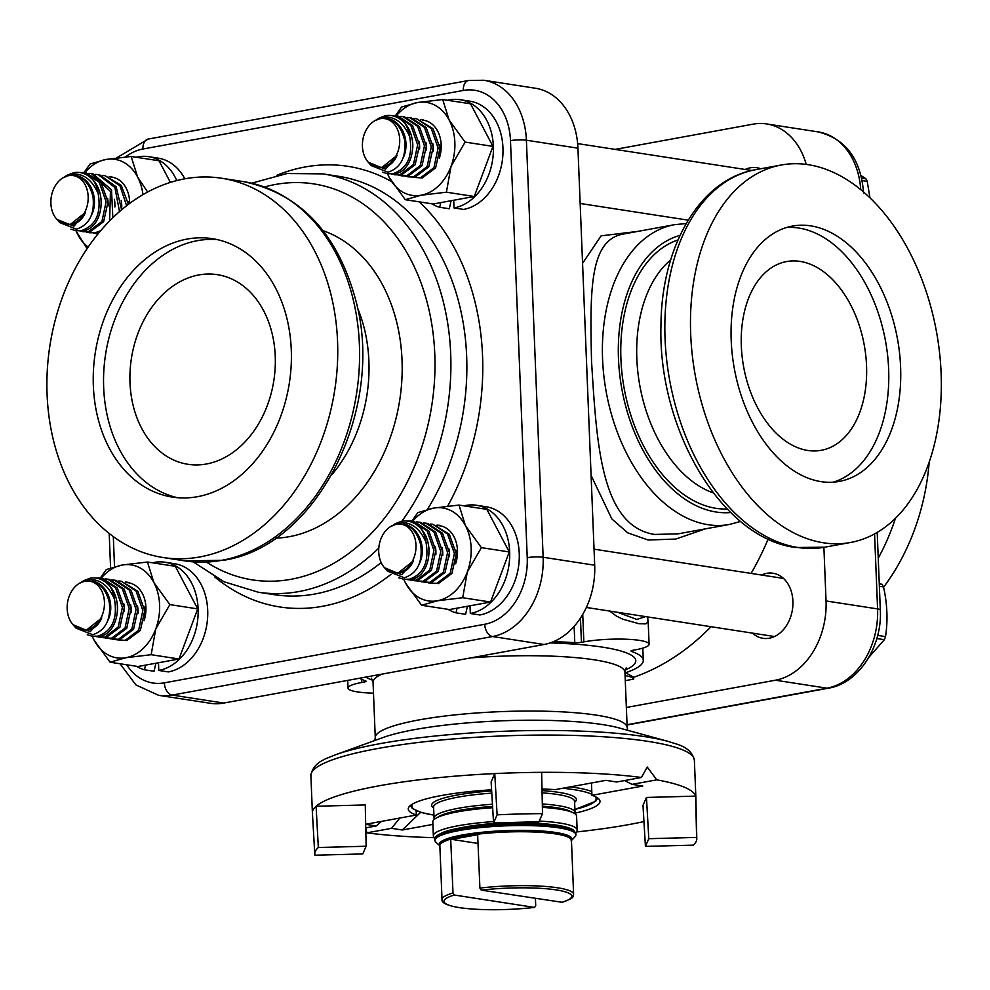 <?xml version="1.0" encoding="UTF-8"?>
<svg xmlns="http://www.w3.org/2000/svg" width="990" height="990" viewBox="0 0 990 990"><rect width="100%" height="100%" fill="white"/><g stroke="black" fill="none" stroke-linecap="round" stroke-linejoin="round"><path stroke-width="1.49" d="M625.284 680.65L633.724 679.115L633.649 677.259A256.323 192.543 -81.2 0 0 711.03 626.72M751.088 573.42A256.323 192.543 -81.2 0 0 768.178 539.005M591.08 475.41L611.832 518.921L627.734 532.855L648.104 540.008L675.774 539.055L705.288 528.87M637.622 231.425L601.091 235.843L582.566 263.328M645.604 616.609L636.817 619.443L617.636 612.29M678.311 533.808L654.687 534.452C600.893 526.123 596.661 443.904 591.537 361.226C589.867 289.414 589.619 239.865 623.465 233.999L624.257 233.863M823.494 542.805A191.887 122.574 -100.4 0 1 692.282 355.101A191.887 122.574 -100.4 0 1 781.382 164.983A191.887 122.574 -100.4 0 1 936.478 331.7A191.887 122.574 -100.4 0 1 850.41 542.508A191.887 122.574 -100.4 0 1 823.494 542.805M359.42 678.249A144.862 24.119 177.7 0 0 365.607 680.897A5.643 0.941 177.7 0 1 366.077 681.244A5.643 0.941 177.7 0 1 364.11 682.036L361.721 682.481A39.501 6.584 177.7 0 0 348.01 688.038A39.501 6.584 177.7 0 0 373.49 693.161M633.724 679.115A39.501 6.584 177.7 0 0 625.074 675.613M624.975 672.977A144.862 24.119 177.7 0 0 643.29 660.342A144.862 24.119 177.7 0 0 631.484 651.408L631.459 650.678M574.138 626.398L574.794 642.659A5.643 0.941 177.7 0 0 581.439 642.312L583.84 641.866A39.501 6.584 177.7 0 1 625.94 639.218A39.501 6.584 177.7 0 1 649.093 644.267A39.501 6.584 177.7 0 1 635.382 649.836L632.994 650.269A5.643 0.941 177.7 0 0 631.026 651.061A5.643 0.941 177.7 0 0 631.484 651.408M574.794 642.659A144.862 24.119 177.7 0 0 553.472 641.668M541.988 788.993A95.943 15.976 -2.3 0 1 555.13 789.636L605.967 780.343L616.708 782.001L641.421 777.484L647.237 767.052L656.766 779.848L632.041 784.365L624.616 780.553M696.799 838.74A191.157 31.828 -2.3 0 1 693.235 845.126L645.43 846.401L642.993 805.39L646.47 797.445L695.648 796.121L696.601 837.416A191.157 31.828 -2.3 0 1 696.799 838.74L695.871 797.556A191.887 31.952 177.7 0 0 695.871 797.47A191.887 31.952 177.7 0 0 695.648 796.121A191.887 31.952 177.7 0 0 656.766 779.848M576.353 831.971A191.887 31.952 177.7 0 0 629.318 824.497A191.887 31.952 177.7 0 0 643.958 821.589M399.774 818.037L391.57 828.333L366.844 832.85A191.887 31.952 177.7 0 0 434.288 837.676M366.844 832.85L365.879 827.85M641.421 777.484A191.887 31.952 177.7 0 0 541.641 772.336A191.887 31.952 177.7 0 0 494.765 773.586A191.887 31.952 177.7 0 0 316.095 806.256A191.887 31.952 177.7 0 0 312.394 812.864A191.887 31.952 177.7 0 0 312.407 812.963L314.783 854.085A191.157 31.828 -2.3 0 1 318.335 847.514L366.139 846.24L362.773 853.937L314.969 855.212A191.157 31.828 -2.3 0 1 314.783 854.085M609.654 611.065L616.374 616.04L622.834 619.208L638.835 623.675L645.777 623.873L647.893 622.067L647.794 616.956M625.668 672.742L633.649 677.259M645.43 846.401L648.797 838.691L696.601 837.416M646.47 797.445L648.797 838.691M497.104 814.832A191.157 31.828 -2.3 0 1 542.52 813.619L538.968 821.725L493.552 822.938L497.104 814.832L494.765 773.586L491.127 781.939L493.552 822.938M541.641 772.336L542.52 813.619M366.139 846.24L365.273 804.944L316.095 806.256L318.335 847.514M365.756 827.875L376.225 825.969L365.681 824.336M365.681 824.274L416.32 815.018A95.943 15.976 -2.3 0 1 408.264 809.016A95.943 15.976 -2.3 0 1 491.597 789.81M376.225 825.969L381.447 821.391M632.041 784.365L642.782 786.035L591.946 795.317L591.451 782.991M420.651 812.32L402.311 829.991L391.57 828.333M432.89 824.398L402.311 829.991M416.32 815.018L416.147 810.674M591.946 795.317A95.943 15.976 -2.3 0 1 600.002 801.318A95.943 15.976 -2.3 0 1 575.004 813.174M807.729 450.462A95.943 61.281 -100.4 0 1 742.129 356.61A95.943 61.281 -100.4 0 1 786.679 261.546A95.943 61.281 -100.4 0 1 864.221 344.904A95.943 61.281 -100.4 0 1 821.193 450.314A95.943 61.281 -100.4 0 1 807.729 450.462M786.629 227.49A129.814 82.913 -100.4 0 1 885.505 341.018A129.814 82.913 -100.4 0 1 833.196 482.18M821.032 481.635A129.814 82.913 -100.4 0 1 732.278 354.668A129.814 82.913 -100.4 0 1 792.557 226.054A129.814 82.913 -100.4 0 1 897.46 338.828A129.814 82.913 -100.4 0 1 839.235 481.437A129.814 82.913 -100.4 0 1 821.032 481.635M561.8 902.484C576.452 897.051 572.047 897.039 573.606 894.279A65.847 10.964 177.7 0 0 479.915 888.067L477.576 833.283L450.66 838.208L451.836 839.384L478.121 843.455M450.66 838.208L452.999 892.992A65.847 10.964 177.7 0 0 442.023 899.563L439.857 845.646A65.847 10.964 -2.3 0 1 450.834 839.074M535.429 898.487L535.726 905.763L534.526 907.422L454.348 895.034L452.999 892.992M439.869 845.807L436.033 842.379A70.55 11.744 -2.3 0 1 434.944 840.436A70.55 11.744 -2.3 0 1 504.962 825.87A70.55 11.744 -2.3 0 1 575.933 834.768A70.55 11.744 -2.3 0 1 574.992 836.798L571.453 840.522M442.023 899.563C441.565 901.977 444.3 905.442 462.008 908.04C483.491 910.491 507.746 910.293 534.761 907.422L534.526 907.422A63.966 10.655 -2.3 0 1 459.484 907.62A63.966 10.655 -2.3 0 1 454.348 895.034M479.915 888.067L481.264 890.121L562.134 902.286M575.648 832.664A71.961 11.979 177.7 0 0 577.158 830.078A71.961 11.979 177.7 0 0 539.253 821.081M493.478 821.601A71.961 11.979 177.7 0 0 433.348 835.857A71.961 11.979 177.7 0 0 435.055 838.307M577.158 830.078L576.588 816.181A71.961 11.979 177.7 0 0 542.384 807.382M492.649 807.716A71.961 11.979 177.7 0 0 432.791 821.96L433.348 835.857M548.621 824.212A60.675 10.098 177.7 0 0 461.315 827.714M125.458 582.058L128.094 582.269M144.317 607.006A25.245 19.404 83.4 0 1 144.8 614.642M126.708 640.58L140.357 630.432L144.738 610.694L137.771 591.216L121.275 581.217L136.014 590.968L142.845 610.484L138.674 630.172L125.21 640.344L116.77 639.812M118.639 581.006L121.275 581.217M137.499 605.954A25.245 19.404 83.4 0 1 137.981 613.59M112.612 639.367L119.889 639.528L133.539 629.368L137.919 609.642L130.952 590.164L115.991 580.4L114.456 580.165L129.195 589.916L136.026 609.432L131.856 629.12L118.392 639.293L109.964 638.76M111.821 579.954L114.456 580.165M130.68 604.902A25.245 19.404 83.4 0 1 131.163 612.538M105.794 638.315L113.083 638.476L126.72 628.316L131.101 608.59L124.134 589.112L109.172 579.348L107.638 579.113L122.376 588.864L129.207 608.38L125.037 628.068L111.573 638.241L103.146 637.696M105.002 578.903L107.638 579.113M123.861 603.851A25.245 19.404 83.4 0 1 124.344 611.474M98.975 637.263L106.264 637.424L119.901 627.264L124.282 607.538L117.315 588.06L102.354 578.296L100.819 578.061L115.558 587.812L122.389 607.328L118.218 627.017L104.754 637.189L96.327 636.644M95.733 578.024L100.819 578.061M117.043 602.799A25.245 19.404 83.4 0 1 117.525 610.422M92.157 636.211L99.446 636.372C117.624 634.095 123.96 601.289 109.395 585.61C103.703 579.546 97.317 577.071 90.226 578.172L83.903 580.586L81.836 581.823L87.726 579.583C99.47 578.655 108.38 585.201 114.456 599.197C117.748 618.701 112.241 631.014 97.936 636.137L92.157 636.211L87.256 634.751M109.395 585.61A29.391 22.077 98.8 0 1 114.456 599.197M92.045 581.056A25.245 19.404 83.4 0 1 108.578 595.906A25.245 19.404 83.4 0 1 107.613 621.064M72.926 624.616L86.241 630.246L101.76 617.946L90.3 631.707L73.421 625.185L76.02 628.118L92.738 634.726C105.596 630.395 111.103 619.567 109.284 602.254C105.41 587.243 97.466 580.115 85.462 580.858L79.287 583.357A24.626 18.501 98.8 0 1 104.445 602.068A24.626 18.501 98.8 0 1 93.592 626.769A24.626 18.501 98.8 0 1 72.926 624.616A24.626 18.501 98.8 0 1 67.172 608.887A24.626 18.501 98.8 0 1 79.287 583.357M101.76 617.946A25.245 19.404 83.4 0 1 87.343 630.123M879.269 583.853L882.14 584.286A53.373 40.083 -81.2 0 1 883.526 586.922L879.368 586.278M868.898 657.236L884.367 639.701A53.373 40.083 -81.2 0 0 885.518 636.62C887.993 620.582 887.325 604.011 883.526 586.922M877.672 635.407L885.518 636.62M884.367 639.701L876.831 638.538M436.998 525.108L439.634 525.319M455.858 550.056A25.245 19.404 83.4 0 1 456.341 557.679M438.261 583.63L451.898 573.47L456.279 553.744L449.312 534.266L432.816 524.267L447.554 534.018L454.385 553.534L450.215 573.222L436.751 583.395L428.324 582.85M430.18 524.057L432.816 524.267M449.039 549.005A25.245 19.404 83.4 0 1 449.522 556.628M424.153 582.405L431.442 582.578L445.079 572.418L449.46 552.692L442.493 533.214L427.532 523.45L425.997 523.215L440.736 532.966L447.567 552.482L443.396 572.171L429.932 582.343L421.505 581.798M423.361 523.005L425.997 523.215M442.221 547.953A25.245 19.404 83.4 0 1 442.703 555.576M417.335 581.353L424.623 581.526L438.261 571.366L442.641 551.64L435.674 532.15L420.713 522.398L419.178 522.151L433.917 531.902L440.748 551.43L436.578 571.119L423.114 581.291L414.686 580.746M416.543 521.953L419.178 522.151M435.402 546.901A25.245 19.404 83.4 0 1 435.885 554.524M410.516 580.301L417.805 580.462L431.442 570.314L435.823 550.589L428.856 531.098L413.894 521.334L412.36 521.099L427.098 530.85L433.929 550.378L429.759 570.067L416.295 580.239L407.868 579.695M407.274 521.062L412.36 521.099M428.583 545.849A25.245 19.404 83.4 0 1 429.066 553.472M403.697 579.249L410.986 579.41C429.165 577.145 435.501 544.327 420.936 528.66C415.243 522.596 408.858 520.109 401.767 521.21L395.443 523.636L393.377 524.873L399.267 522.621C411.011 521.705 419.921 528.239 425.997 542.248C429.289 561.751 423.782 574.064 409.476 579.187L403.697 579.249L398.797 577.801M420.936 528.66A29.391 22.077 98.8 0 1 425.997 542.248M403.586 524.094A25.245 19.404 83.4 0 1 420.119 538.944A25.245 19.404 83.4 0 1 419.154 564.102M384.466 567.654L397.782 573.297L413.3 560.996L401.841 574.745L384.962 568.235L387.56 571.168L404.291 577.764C417.137 573.445 422.643 562.617 420.824 545.292C416.951 530.293 409.006 523.165 397.002 523.908L390.84 526.395A24.626 18.501 98.8 0 1 415.986 545.119A24.626 18.501 98.8 0 1 405.133 569.819A24.626 18.501 98.8 0 1 384.466 567.654A24.626 18.501 98.8 0 1 378.712 551.937A24.626 18.501 98.8 0 1 390.84 526.395M413.3 560.996A25.245 19.404 83.4 0 1 398.883 573.173M861.646 178.089L865.854 178.745L861.015 175.527M869.95 197.765L867.228 181.368L862.154 180.588M867.228 181.368A53.373 40.083 -81.2 0 0 865.854 178.745M420.713 119.555L423.349 119.765M439.572 144.503A25.245 19.404 83.4 0 1 440.055 152.138M421.963 178.076L435.612 167.916L439.993 148.191L433.026 128.712L416.53 118.713L431.256 128.465L438.1 147.98L433.929 167.669L420.465 177.841L412.026 177.297M413.894 118.503L416.53 118.713M432.754 143.451A25.245 19.404 83.4 0 1 433.236 151.074M407.868 176.863L415.144 177.024L428.794 166.865L433.175 147.139L426.207 127.66L411.246 117.897L409.712 117.662L424.438 127.413L431.281 146.928L427.111 166.617L413.647 176.789L405.207 176.245M407.076 117.451L409.712 117.662M425.935 142.399A25.245 19.404 83.4 0 1 426.418 150.022M401.049 175.812L408.325 175.972L421.975 165.813L426.356 146.087L419.389 126.609L404.427 116.845L402.893 116.61L417.619 126.361L424.463 145.876L420.292 165.565L406.828 175.737L398.388 175.193M400.257 116.399L402.893 116.61M419.117 141.347A25.245 19.404 83.4 0 1 419.599 148.97M394.23 174.76L401.507 174.921L415.157 164.761L419.537 145.035L412.57 125.557L397.609 115.793L396.074 115.558L410.8 125.309L417.644 144.825L413.474 164.513L400.01 174.685L391.57 174.141M390.988 115.521L396.074 115.558M412.298 140.295A25.245 19.404 83.4 0 1 412.781 147.918M387.412 173.696L394.688 173.869C412.88 171.592 419.203 138.786 404.638 123.107C398.958 117.043 392.572 114.568 385.481 115.669L379.145 118.082L377.091 119.32L382.982 117.08C394.725 116.152 403.635 122.698 409.712 136.694C412.991 156.197 407.496 168.51 393.191 173.634L387.412 173.696L382.511 172.248M404.638 123.107A29.391 22.077 98.8 0 1 409.712 136.694M387.288 118.54A25.245 19.404 83.4 0 1 403.833 133.403A25.245 19.404 83.4 0 1 402.868 158.561M368.169 162.113L381.496 167.743L397.015 155.442L385.543 169.203L368.676 162.682L371.262 165.615L387.993 172.223C400.839 167.892 406.358 157.064 404.539 139.739C400.653 124.74 392.721 117.612 380.717 118.355L374.542 120.854A24.626 18.501 98.8 0 1 399.7 139.565A24.626 18.501 98.8 0 1 388.847 164.266A24.626 18.501 98.8 0 1 368.169 162.113A24.626 18.501 98.8 0 1 362.427 146.384A24.626 18.501 98.8 0 1 374.542 120.854M397.015 155.442A25.245 19.404 83.4 0 1 382.586 167.619M109.172 176.517L111.808 176.715M128.032 201.453A25.245 19.404 83.4 0 1 128.428 204.336M128.391 204.361L121.263 185.378L104.99 175.663L119.939 185.712L126.609 205.734M102.354 175.465L104.99 175.663M121.213 200.401A25.245 19.404 83.4 0 1 121.696 208.036M121.584 209.793L116.189 186.838L99.693 174.846L98.171 174.611L114.89 187.457L119.505 211.575M97.936 233.987L93.666 233.207M95.535 174.401L98.171 174.611M114.395 199.349A25.245 19.404 83.4 0 1 114.877 206.984M100.596 230.781L95.288 232.687L89.508 232.761L99.371 232.242M112.835 217.701L111.524 189.833L92.874 173.794L91.352 173.559L110.447 191.441L109.618 220.894M89.508 232.761L86.848 232.155M88.716 173.349L91.352 173.559M107.576 198.297A25.245 19.404 83.4 0 1 108.058 205.932M82.69 231.71L89.966 231.87L103.616 221.71L107.997 201.985L101.029 182.506L86.068 172.743L84.534 172.508L99.26 182.259L106.103 201.774L101.933 221.463L88.469 231.635L80.029 231.103M79.448 172.47L84.534 172.508M100.757 197.245A25.245 19.404 83.4 0 1 101.24 204.881M75.871 230.658L83.148 230.819C101.339 228.542 107.663 195.735 93.097 180.056C87.417 173.993 81.032 171.518 73.928 172.619L67.605 175.032L65.55 176.269L71.441 174.03C83.185 173.114 92.095 179.648 98.171 193.644C101.45 213.159 95.956 225.46 81.65 230.583L75.871 230.658L70.971 229.21M93.097 180.056A29.391 22.077 98.8 0 1 98.171 193.644M75.747 175.502A25.245 19.404 83.4 0 1 92.293 190.352A25.245 19.404 83.4 0 1 91.328 215.511M56.9 219.372L69.956 224.705L85.474 212.392L74.002 226.153L57.135 219.631L59.722 222.564L76.453 229.173C89.298 224.841 94.817 214.026 92.998 196.701C89.112 181.69 81.18 174.562 69.176 175.317L63.001 177.804A24.626 18.501 98.8 0 1 88.159 196.527A24.626 18.501 98.8 0 1 77.307 221.215A24.626 18.501 98.8 0 1 56.628 219.062A24.626 18.501 98.8 0 1 50.886 203.334A24.626 18.501 98.8 0 1 63.001 177.804M85.474 212.392A25.245 19.404 83.4 0 1 71.045 224.569M448.062 609.345A54.834 41.196 -81.2 0 0 455.994 612.835L457.058 608.169M470.324 613.491A54.834 41.196 -81.2 0 0 509.59 558.806A54.834 41.196 -81.2 0 0 476.524 505.271L486.102 506.744A54.834 41.196 -81.2 0 1 519.181 560.291A54.834 41.196 -81.2 0 1 479.903 614.976L470.324 613.491L470.015 605.806M476.524 505.271A54.834 41.196 -81.2 0 0 464.038 505.841M467.416 606.276L465.585 614.307L455.994 612.835M136.521 666.295A54.834 41.196 -81.2 0 0 144.453 669.784L145.518 665.119M158.784 670.453A54.834 41.196 -81.2 0 0 198.049 615.768A54.834 41.196 -81.2 0 0 164.983 562.221L174.562 563.706A54.834 41.196 -81.2 0 1 207.64 617.24A54.834 41.196 -81.2 0 1 168.362 671.925L158.784 670.453L158.474 662.755M164.983 562.221A54.834 41.196 -81.2 0 0 152.497 562.803M155.875 663.226L154.044 671.27L144.453 669.784M176.764 180.564A54.834 41.196 -81.2 0 0 148.686 156.667A54.834 41.196 -81.2 0 0 136.212 157.249M184.796 178.806A54.834 41.196 -81.2 0 0 158.276 158.153L148.686 156.667M431.764 203.792A54.834 41.196 -81.2 0 0 439.709 207.281L440.76 202.616M454.026 207.937A54.834 41.196 -81.2 0 0 493.305 153.252A54.834 41.196 -81.2 0 0 460.226 99.718L469.817 101.19A54.834 41.196 -81.2 0 1 502.895 154.737A54.834 41.196 -81.2 0 1 463.617 209.422L454.026 207.937L453.717 200.252M460.226 99.718A54.834 41.196 -81.2 0 0 447.752 100.299M451.118 200.722L449.287 208.754L439.709 207.281M403.809 579.274A47.037 35.331 -81.2 0 0 405.653 583.234A47.037 35.331 -81.2 0 0 437.407 600.769A47.037 35.331 -81.2 0 0 467.305 571.96L481.4 547.643L465.449 525.628L458.989 505.061L486.845 509.367L509.256 551.95L490.557 602.044L462.714 597.737L467.305 571.96A47.037 35.331 -81.2 0 0 465.449 525.628A47.037 35.331 -81.2 0 0 433.682 508.093A47.037 35.331 -81.2 0 0 412.781 521.173M481.4 547.643L509.256 551.95M438.521 525.64A28.97 21.755 98.8 0 1 457.467 550.415A28.97 21.755 98.8 0 1 455.61 563.768M403.722 579.261L405.653 583.234L421.604 605.261L437.407 600.769L462.714 597.737M421.604 605.261L449.46 609.555L490.557 602.044M458.989 505.061L433.682 508.093L417.879 512.585L411.889 521.037M455.92 562.097A27.052 20.32 -81.2 0 0 457.269 550.873M92.268 636.224A47.037 35.331 -81.2 0 0 94.112 640.184A47.037 35.331 -81.2 0 0 125.866 657.719A47.037 35.331 -81.2 0 0 155.764 628.91L169.859 604.605L153.908 582.578L147.448 562.023L175.304 566.317L197.715 608.9L179.017 658.994L151.161 654.699L155.764 628.91A47.037 35.331 -81.2 0 0 153.908 582.578A47.037 35.331 -81.2 0 0 122.141 565.043A47.037 35.331 -81.2 0 0 101.24 578.123M169.859 604.605L197.715 608.9M126.98 582.603A28.97 21.755 98.8 0 1 145.926 607.377A28.97 21.755 98.8 0 1 144.07 620.718M92.181 636.211L94.112 640.184L110.063 662.211L125.866 657.719L151.161 654.699M110.063 662.211L137.919 666.518L179.017 658.994M147.448 562.023L122.141 565.043L106.338 569.535L100.349 577.987M144.379 619.047A27.052 20.32 -81.2 0 0 145.728 607.835M147.634 192.011L137.61 177.024L131.15 156.47L159.006 160.776L170.379 182.383M142.944 194.634A47.037 35.331 -81.2 0 0 137.61 177.024A47.037 35.331 -81.2 0 0 105.856 159.489A47.037 35.331 -81.2 0 0 84.954 172.569M110.694 177.049A28.97 21.755 98.8 0 1 129.641 201.824A28.97 21.755 98.8 0 1 129.665 203.408M75.97 230.67A47.037 35.331 -81.2 0 0 77.826 234.63A47.037 35.331 -81.2 0 0 88.172 247.054M131.15 156.47L105.856 159.489L90.053 163.981L84.063 172.446M75.896 230.658L87.083 248.651M129.467 203.556A27.052 20.32 -81.2 0 0 129.442 202.282M387.523 173.72A47.037 35.331 -81.2 0 0 389.367 177.68A47.037 35.331 -81.2 0 0 421.121 195.216A47.037 35.331 -81.2 0 0 451.019 166.407L465.114 142.09L449.151 120.075L442.691 99.52L470.547 103.814L492.958 146.396L474.272 196.49L446.416 192.196L451.019 166.407A47.037 35.331 -81.2 0 0 449.151 120.075A47.037 35.331 -81.2 0 0 417.396 102.539A47.037 35.331 -81.2 0 0 396.495 115.62M465.114 142.09L492.958 146.396M422.235 120.099A28.97 21.755 98.8 0 1 441.181 144.874A28.97 21.755 98.8 0 1 439.325 158.214M387.436 173.708L389.367 177.68L405.318 199.708L421.121 195.216L446.416 192.196M405.318 199.708L433.175 204.002L474.272 196.49M442.691 99.52L417.396 102.539L401.594 107.031L395.604 115.483M439.634 156.544A27.052 20.32 -81.2 0 0 440.983 145.332M615.136 149.391L753.105 124.158A70.55 52.99 98.8 0 1 766.656 123.948A70.55 52.99 98.8 0 1 806.244 164.389M823.89 547.346L826.044 600.955A70.55 52.99 98.8 0 1 775.43 680.217L626.361 707.479M752.499 633.13A32.918 24.725 -81.2 0 0 762.968 638.315A32.918 24.725 -81.2 0 0 769.304 638.216A32.918 24.725 -81.2 0 0 792.879 605.385A32.918 24.725 -81.2 0 0 773.029 573.235A32.918 24.725 -81.2 0 0 766.693 573.334A32.918 24.725 -81.2 0 0 761.483 575.029M760.704 168.758A32.918 24.725 -81.2 0 0 756.731 167.681A32.918 24.725 -81.2 0 0 745.185 169.476M883.587 587.218A191.887 144.144 -81.2 0 0 929.189 461.959M120.05 663.758L135.939 684.956L158.61 695.314L210.152 703.271A70.55 52.99 -81.2 0 0 223.715 703.061L544.079 644.49A70.55 52.99 -81.2 0 0 594.693 565.216L577.937 148.178A70.55 52.99 -81.2 0 0 535.318 88.221L483.764 80.252L468.617 80.487A11.286 7.215 -100.4 0 0 463.283 90.449A59.264 44.513 98.8 0 1 510.481 140.642L527.237 557.679A59.264 44.513 98.8 0 1 484.729 624.269L164.352 682.84A59.264 44.513 98.8 0 1 126.695 664.785M199.906 556.937A191.887 144.144 98.8 0 1 163.028 557.519A191.887 144.144 98.8 0 1 49.871 345.881A191.887 144.144 98.8 0 1 221.612 178.237A191.887 144.144 98.8 0 1 337.343 365.582A191.887 144.144 98.8 0 1 199.906 556.937M217.404 239.642A130.754 98.208 -81.2 0 0 103.665 387.56A130.754 98.208 -81.2 0 0 177.544 497.71M275.245 356.19A95.943 72.072 -81.2 0 0 217.268 274.651A95.943 72.072 -81.2 0 0 131.398 358.467A95.943 72.072 -81.2 0 0 187.976 464.298A95.943 72.072 -81.2 0 0 275.245 356.19M93.357 385.964A130.754 98.208 98.8 0 1 212.281 238.664A130.754 98.208 98.8 0 1 289.377 382.87A130.754 98.208 98.8 0 1 172.359 497.091A130.754 98.208 98.8 0 1 93.357 385.964M686.169 223.542L674.586 224.668A152.386 97.342 79.6 0 0 603.826 375.643A152.386 97.342 79.6 0 0 708.023 524.7A152.386 97.342 79.6 0 0 729.395 524.465L678.286 533.808M797.866 547.482A191.887 122.574 -100.4 0 1 666.654 359.791A191.887 122.574 -100.4 0 1 755.766 169.661C699.794 179.091 661.246 246.547 660.961 325.76C657.942 429.041 721.562 538.3 795.688 547.519L824.781 547.185A191.887 122.574 -100.4 0 1 797.866 547.482M730.682 512.511A141.1 90.127 -100.4 0 1 716.116 512.016A141.1 90.127 -100.4 0 1 620.136 378.081A141.1 90.127 -100.4 0 1 680.019 235.385M677.977 239.939A137.338 87.726 79.6 0 0 622.859 380.259A137.338 87.726 79.6 0 0 715.968 508.315A137.338 87.726 79.6 0 0 727.167 508.971M713.332 492.921A126.052 80.512 -100.4 0 1 639.874 385.914A126.052 80.512 -100.4 0 1 670.713 259.85M371.436 678.162L373.057 682.333A126.052 20.988 -2.3 0 1 381.806 674.153M470.658 657.917A126.052 20.988 -2.3 0 1 624.938 672.21L626.225 667.928M625.185 670.032A137.338 22.869 177.7 0 0 550.131 642.931M365.731 677.098A137.338 22.869 177.7 0 0 372.636 680.167M624.938 672.21L627.165 727.563A126.052 20.988 177.7 0 0 500.383 711.649A126.052 20.988 177.7 0 0 375.272 737.674L374.826 740.508M335.288 754.85L383.093 737.513A133.477 22.226 -2.3 0 1 500.754 720.856A133.477 22.226 -2.3 0 1 619.369 728.021L668.399 741.473A188.174 31.334 177.7 0 0 501.175 731.375A188.174 31.334 177.7 0 0 335.288 754.85C327.492 758.39 313.149 761.372 310.897 775.615A191.887 31.952 -2.3 0 1 501.361 735.978A191.887 31.952 -2.3 0 1 694.374 760.209L695.871 797.47M583.84 641.866L582.739 614.419M364.048 680.328L364.11 682.036M581.439 642.312L580.462 618.082M361.721 682.481L361.585 679.313M451.836 839.384L478.752 834.471M571.453 840.473A66.392 11.051 177.7 0 0 505.16 830.647A66.392 11.051 177.7 0 0 439.869 845.757M477.749 834.162A65.847 10.964 -2.3 0 1 571.453 840.362L571.069 840.931M462.491 835.51A1.881 1.2 79.6 0 0 463.629 836.686M481.264 890.121A63.966 10.655 -2.3 0 1 556.306 889.923A63.966 10.655 -2.3 0 1 561.429 902.496M591.797 791.53A94.062 15.667 177.7 0 0 570.376 786.852M433.929 815.092A92.181 15.345 -2.3 0 1 412.719 803.917M562.691 788.25A92.181 15.345 -2.3 0 1 591.909 794.351M595.151 796.591A92.181 15.345 -2.3 0 1 574.905 809.424M574.621 802.284A72.431 12.066 177.7 0 0 542.025 790.626M491.659 790.973A72.431 12.066 177.7 0 0 433.645 807.951M492.451 804.251A70.55 11.744 177.7 0 0 434.053 818.198L433.608 807.073A70.55 11.744 -2.3 0 1 491.795 793.139M542.075 792.854A70.55 11.744 -2.3 0 1 574.584 801.405L575.042 812.53A70.55 11.744 177.7 0 0 542.31 803.954M437.605 817.369A68.669 11.434 -2.3 0 1 492.575 806.417M542.359 806.182A68.669 11.434 -2.3 0 1 571.428 811.998M434.907 839.508A70.55 11.744 -2.3 0 1 504.925 824.942A70.55 11.744 -2.3 0 1 575.895 833.84L573.482 830.053C567.802 826.452 555.316 824.212 536.036 823.358L481.759 824.967C465.35 826.638 452.851 828.939 444.25 831.872C436.355 835.3 433.249 837.837 434.907 839.508L434.944 840.436M573.618 831.055A68.669 11.434 177.7 0 0 504.863 823.395A68.669 11.434 177.7 0 0 436.949 836.538M878.241 558.174A191.887 144.144 -81.2 0 0 895.492 518.191M627.066 725.002L828.568 688.161A11.286 7.215 -100.4 0 1 826.984 688.186L627.054 724.73M828.568 688.161C859.073 683.199 882.362 646.024 880.32 610.026A11.286 1.881 177.7 0 0 877.586 608.912A70.55 52.99 98.8 0 1 826.984 688.186L775.43 680.217M874.566 533.882L877.586 608.912L826.044 600.955M766.656 123.948L818.21 131.905A70.55 52.99 98.8 0 1 860.718 189.573M594.693 565.216L543.139 557.259L526.395 140.221L577.937 148.178M164.352 682.84A11.286 7.215 79.6 0 0 172.173 695.091L492.537 636.533A70.55 52.99 -81.2 0 0 543.139 557.259A11.286 1.881 -2.3 0 0 527.237 557.679M484.729 624.269A11.286 7.215 -100.4 0 0 492.537 636.533L544.079 644.49M510.481 140.642A11.286 1.881 -2.3 0 1 526.395 140.221A70.55 52.99 -81.2 0 0 483.764 80.252M357.526 307.977A133.576 100.337 98.8 0 1 331.761 474.829M275.591 538.152A157.088 117.996 -81.2 0 0 399.75 399.923A157.088 117.996 -81.2 0 0 323.087 230.67M264.503 186.962A200.351 150.505 98.8 0 1 431.875 404.873A200.351 150.505 98.8 0 1 206.551 562.147M193.174 561.862L224.012 581.774L258.192 592.206A211.65 158.982 -81.2 0 0 378.786 548.076M401.928 521.186A211.65 158.982 -81.2 0 0 444.547 306.925A211.65 158.982 -81.2 0 0 322.814 173.881L287.075 173.51L251.658 183.187M322.814 173.881L338.766 176.344A211.65 158.982 98.8 0 1 427.42 509.417M381.175 562.567A211.65 158.982 98.8 0 1 274.156 594.668L258.192 592.206M214.842 577.034A222.936 167.458 -81.2 0 0 391 574.361M447.69 506.125A222.936 167.458 -81.2 0 0 419.166 201.849M391.57 181.578A222.936 167.458 -81.2 0 0 276.891 175.255M125.445 156.965A59.264 44.513 98.8 0 1 142.919 149.02L463.283 90.449M114.518 566.726L113.306 536.592M221.76 560.315A191.887 144.144 98.8 0 1 184.87 560.897L223.344 560.291C316.8 546.802 385.271 409.637 356.004 301.158C337.8 233.331 300.292 193.483 243.453 181.615A191.887 144.144 98.8 0 1 359.184 368.961A191.887 144.144 98.8 0 1 221.76 560.315M158.61 695.314A70.55 52.99 -81.2 0 0 172.173 695.091L223.715 703.061M142.919 149.02A11.286 7.215 -100.4 0 1 148.252 139.058L116.56 157.905M623.539 233.987L624.195 233.875M674.586 224.668L623.465 234.011M781.382 164.983L755.766 169.661M850.41 542.508L824.781 547.185M729.395 524.465L740.619 521.421M373.057 682.333L375.272 737.674M627.165 727.563L627.833 730.348M668.399 741.473C676.455 744.369 690.983 746.2 694.374 760.209M310.897 775.615L312.394 812.864M649.093 644.267L648.116 620.173M643.29 660.342L642.807 648.116M348.01 688.038L347.713 680.39M573.606 894.279L571.453 840.362M410.219 805.625L412.496 808.582L421.158 812.468L433.929 815.154M574.918 809.486L595.72 801.244L597.787 798.088M574.893 813.731L575.042 812.53M434.053 818.198L434.288 819.374M575.933 834.768L575.895 833.84M515.679 823.074L494.072 823.952M774.514 636.521L586.352 607.464M783.486 578.42L594.037 549.165M688.174 220.151L580.165 203.47M751.781 170.49L577.64 143.6M97.849 234.048L96.327 233.813M880.32 610.026L877.202 532.385M818.21 131.905C845.819 138.885 860.941 159.242 863.565 192.976M163.028 557.519L184.87 560.897M221.612 178.237L243.453 181.615M110.583 567.901L109.197 533.462M148.252 139.058L468.617 80.487"/></g></svg>

